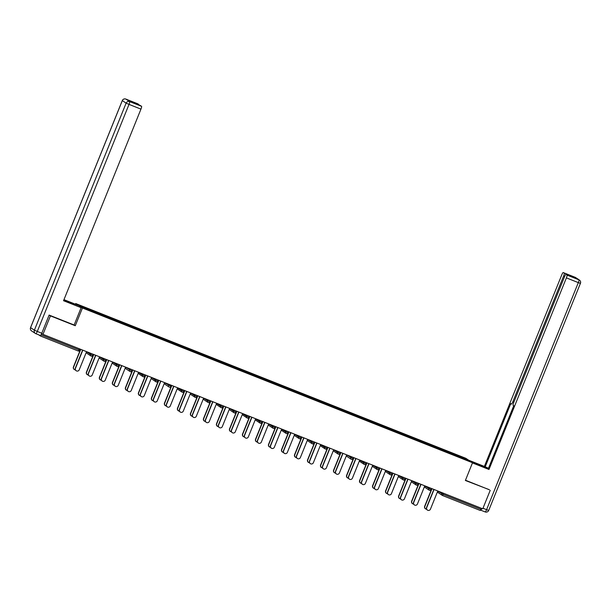 <?xml version="1.0" encoding="UTF-8"?>
<svg xmlns="http://www.w3.org/2000/svg" width="611" height="611" viewBox="0 0 611 611"><rect width="100%" height="100%" fill="white"/><g stroke="black" fill="none" stroke-linecap="round" stroke-linejoin="round"><path stroke-width="0.92" d="M75.451 304.217L75.718 303.552L465.811 458.296L472.532 462.748L82.447 308.005L75.718 303.552M93.254 311.709L93.384 311.136L79.827 305.767L82.172 307.318L103.595 315.91M93.384 311.136L100.952 314.054L100.67 314.749M101.159 314.94L100.952 314.054M101.304 314.283L113.959 319.209L113.684 319.904M114.165 320.103L113.959 319.209M114.31 319.446L126.973 324.372L126.691 325.067M127.172 325.258L126.973 324.372M127.317 324.601L139.98 329.535L139.698 330.23M140.186 330.421L139.98 329.535M140.331 329.764L152.987 334.691L152.704 335.386M153.193 335.584L152.987 334.691M153.338 334.927L165.993 339.853L165.711 340.548M166.2 340.739L165.993 339.853M166.345 340.083L179.008 345.009L178.725 345.711M179.206 345.902L179.008 345.009M179.351 345.246L192.014 350.172L191.732 350.867M192.221 351.058L192.014 350.172M192.366 350.401L205.021 355.335L204.738 356.03M205.227 356.221L205.021 355.335M205.372 355.564L218.028 360.49L217.745 361.193M218.234 361.384L218.028 360.49M218.379 360.727L231.042 365.653L230.759 366.348M231.241 366.539L231.042 365.653M231.386 365.882L244.049 370.816L243.766 371.511M244.255 371.702L244.049 370.816M244.4 371.045L257.055 375.971L256.773 376.674M257.262 376.865L257.055 375.971M257.407 376.208L270.062 381.134L269.779 381.829M270.268 382.02L270.062 381.134M270.413 381.363L283.076 386.297L282.794 386.992M283.275 387.183L283.076 386.297M283.42 386.526L296.083 391.452L295.8 392.147M296.289 392.346L296.083 391.452M296.434 391.689L309.09 396.615L308.807 397.31M309.296 397.501L309.09 396.615M309.441 396.845L322.096 401.778L321.814 402.473M322.303 402.664L322.096 401.778M322.448 402.007L335.111 406.934L334.828 407.629M335.309 407.827L335.111 406.934M335.454 407.17L348.117 412.097L347.835 412.792M348.323 412.983L348.117 412.097M348.469 412.326L361.124 417.26L360.841 417.955M361.33 418.145L361.124 417.26M361.475 417.489L374.131 422.415L373.848 423.11M374.337 423.308L374.131 422.415M374.482 422.652L387.145 427.578L386.862 428.273M387.343 428.464L387.145 427.578M387.489 427.807L400.152 432.741L399.869 433.436M400.358 433.627L400.152 432.741M400.503 432.97L413.158 437.896L412.876 438.591M413.364 438.79L413.158 437.896M413.51 438.133L426.165 443.059L425.882 443.754M426.371 443.945L426.165 443.059M426.516 443.288L439.179 448.222L438.897 448.917M439.378 449.108L439.179 448.222M439.523 448.451L452.186 453.377L451.903 454.072M452.392 454.271L452.186 453.377M452.537 453.614L466.086 458.983L468.423 460.534L454.828 455.233M103.641 315.834L454.874 455.157M106.261 316.872L106.39 316.299M119.275 322.035L119.397 321.462M132.281 327.19L132.404 326.618M145.288 332.353L145.418 331.781M158.295 337.516L158.425 336.944M171.309 342.672L171.431 342.099M184.316 347.835L184.438 347.262M197.322 352.99L197.452 352.425M210.329 358.153L210.459 357.58M223.343 363.316L223.466 362.743M236.35 368.471L236.472 367.906M249.357 373.634L249.487 373.061M262.363 378.797L262.493 378.224M275.378 383.952L275.5 383.387M288.384 389.115L288.507 388.543M301.391 394.278L301.521 393.705M314.398 399.434L314.528 398.868M327.412 404.597L327.534 404.024M340.419 409.76L340.541 409.187M353.425 414.915L353.555 414.35M366.432 420.078L366.562 419.505M379.446 425.241L379.568 424.668M392.453 430.396L392.575 429.823M405.46 435.559L405.589 434.986M418.466 440.722L418.596 440.149M431.481 445.877L431.603 445.304M444.487 451.04L444.609 450.467M443.609 493.283L443.174 494.345L480.949 509.33L481.384 508.268M480.949 509.33L480.238 510.468L442.463 495.483A1.367 1.344 -56.5 0 1 441.722 493.719L442.135 492.703M465.445 459.357L466.086 458.983M488.227 468.874L472.524 462.741L465.376 480.475L489.167 489.632M490.221 490.328L482.751 508.818L42.969 334.354L50.43 315.872L75.283 325.732L82.447 308.005M49.376 315.177L50.43 315.872M38.615 334.79L40.456 336.012L41.708 333.522L42.969 334.354M75.283 325.732L74.152 324.983M427.448 510.101L427.272 509.986A2.047 2.016 -56.5 0 1 426.531 507.535L426.707 507.649A2.047 2.016 123.5 0 0 427.448 510.101A2.047 2.016 123.5 0 0 430.457 509.139L437.797 490.977M426.531 507.535L433.856 489.419M426.707 507.649L434.047 489.495M425.584 508.864L425.409 508.749A2.047 2.016 -56.5 0 1 424.66 506.298L424.836 506.412A2.047 2.016 123.5 0 0 426.585 509.192M432 488.678L424.836 506.412M431.809 488.609L424.66 506.298M469.5 460.74L488.403 468.446M472.463 462.932L488.983 469.485L488.197 468.958L513.767 405.658L513.133 405.238A2.734 0.474 -68.4 0 1 513.759 402.435L564.564 276.676A2.734 0.474 -68.4 0 1 565.977 274.408A2.734 0.474 -68.4 0 0 565.977 274.408L571.316 276.523L569.567 275.362A2.734 0.474 111.6 0 1 569.628 275.859M488.472 468.263L484.37 466.43L561.784 274.835A2.734 0.474 -68.4 0 1 563.197 272.559A2.734 0.474 -68.4 0 1 563.212 272.567L569.567 275.362M468.706 460.213L484.37 466.43M488.983 469.485L566.397 277.89A2.734 0.474 -68.4 0 0 567.016 275.095L571.331 276.531A2.734 0.474 111.6 0 1 571.331 276.531A2.734 0.474 111.6 0 0 571.3 276.516M482.988 508.237L486.585 509.666A2.734 0.474 111.6 0 1 485.18 511.934L480.674 510.147A2.734 0.474 -68.4 0 0 480.674 510.147L480.59 510.093M564.656 276.462L563.609 276.05L512.805 401.809A2.734 0.474 -68.4 0 1 511.392 404.077A2.734 0.474 -68.4 0 1 511.376 404.07L510.743 403.65L485.165 466.957M563.609 276.05A2.734 0.474 -68.4 0 0 564.228 273.247M489.396 489.785L465.467 480.231M480.674 510.147A2.734 0.474 -68.4 0 0 481.842 508.451M63.628 300.49L81.133 307.692L63.536 300.719L140.95 109.125L129.02 104.389L37.294 331.437L41.792 333.224L49.124 315.077L74.145 324.999L81.133 307.692M65.201 301.139L65.476 300.467L63.888 299.848M65.476 300.467L76.52 304.637L63.964 299.657M77.032 305.859L77.314 305.164M137.765 103.801L125.835 99.074L137.75 103.794A2.734 0.474 111.6 0 1 137.75 103.794A2.734 0.474 111.6 0 1 137.765 103.801L138.781 104.481A2.734 0.474 111.6 0 1 138.85 104.97M135.199 103.526L140.53 105.634A2.734 0.474 111.6 0 1 140.53 105.634A2.734 0.474 111.6 0 1 140.545 105.65L141.569 106.322A2.734 0.474 111.6 0 1 140.95 109.125M138.781 104.481L133.45 102.365L140.545 105.65M41.792 333.224A2.734 0.474 111.6 0 1 40.387 335.492A2.734 0.474 111.6 0 1 40.372 335.485L35.896 333.713A2.734 0.474 -68.4 0 0 37.294 331.437L34.384 330.177L126.118 103.129L122.315 100.609L30.581 327.656L34.384 330.177A2.734 2.688 -56.5 0 0 35.377 333.446A2.734 2.734 0 0 0 35.881 333.705A2.734 0.474 -68.4 0 1 35.866 333.698A2.734 2.688 -56.5 0 1 35.377 333.446L31.573 330.925A2.734 2.688 123.5 0 1 30.581 327.656L30.596 327.626M414.441 504.946L414.266 504.831A2.047 2.016 -56.5 0 1 413.525 502.372L413.7 502.494A2.047 2.016 123.5 0 0 414.441 504.946A2.047 2.016 123.5 0 0 417.45 503.976L424.79 485.821M413.525 502.372L420.842 484.256M413.7 502.494L421.032 484.332M401.435 499.783L401.259 499.668A2.047 2.016 -56.5 0 1 400.51 497.217L400.686 497.331A2.047 2.016 123.5 0 0 401.435 499.783A2.047 2.016 123.5 0 0 404.444 498.82L411.776 480.658M400.51 497.217L407.835 479.093M400.686 497.331L408.026 479.169M388.428 494.62L388.252 494.505A2.047 2.016 -56.5 0 1 387.504 492.054L387.68 492.168A2.047 2.016 123.5 0 0 388.428 494.62A2.047 2.016 123.5 0 0 391.43 493.657L398.769 475.495M387.504 492.054L394.828 473.937M387.68 492.168L395.019 474.014M375.414 489.464L375.238 489.35A2.047 2.016 -56.5 0 1 374.497 486.891L374.673 487.013A2.047 2.016 123.5 0 0 375.414 489.464A2.047 2.016 123.5 0 0 378.423 488.495L385.762 470.34M374.497 486.891L381.822 468.774M374.673 487.013L382.012 468.851M362.407 484.302L362.231 484.187A2.047 2.016 -56.5 0 1 361.491 481.735L361.666 481.85A2.047 2.016 123.5 0 0 362.407 484.302A2.047 2.016 123.5 0 0 365.416 483.339L372.756 465.177M361.491 481.735L368.807 463.612M361.666 481.85L368.998 463.688M412.57 503.708L412.394 503.586A2.047 2.016 -56.5 0 1 411.654 501.135L411.829 501.249A2.047 2.016 123.5 0 0 413.571 504.037M418.993 483.522L411.829 501.249M418.802 483.446L411.654 501.135M399.563 498.545L399.388 498.431A2.047 2.016 -56.5 0 1 398.647 495.979L398.823 496.094A2.047 2.016 123.5 0 0 400.564 498.874M405.987 478.36L398.823 496.094M405.796 478.283L398.647 495.979M386.557 493.383L386.381 493.268A2.047 2.016 -56.5 0 1 385.633 490.816L385.808 490.931A2.047 2.016 123.5 0 0 387.557 493.711M392.972 473.197L385.808 490.931M392.781 473.128L385.633 490.816M373.55 488.227L373.374 488.105A2.047 2.016 -56.5 0 1 372.626 485.653L372.802 485.768A2.047 2.016 123.5 0 0 374.551 488.556M379.966 468.041L372.802 485.768M379.775 467.965L372.626 485.653M360.536 483.064L360.36 482.95A2.047 2.016 -56.5 0 1 359.619 480.498L359.795 480.613A2.047 2.016 123.5 0 0 361.536 483.393M366.959 462.878L359.795 480.613M366.768 462.802L359.619 480.498M349.4 479.139L349.225 479.024A2.047 2.016 -56.5 0 1 348.476 476.572L348.652 476.687A2.047 2.016 123.5 0 0 349.4 479.139A2.047 2.016 123.5 0 0 352.41 478.176L359.742 460.014M348.476 476.572L355.801 458.456M348.652 476.687L355.992 458.533M347.529 477.901L347.354 477.787A2.047 2.016 -56.5 0 1 346.613 475.335L346.788 475.45A2.047 2.016 123.5 0 0 348.53 478.23M353.952 457.723L346.788 475.45M353.761 457.647L346.613 475.335M336.394 473.983L336.218 473.869A2.047 2.016 -56.5 0 1 335.47 471.409L335.645 471.532A2.047 2.016 123.5 0 0 336.394 473.983A2.047 2.016 123.5 0 0 339.395 473.013L346.735 454.859M335.47 471.409L342.794 453.293M335.645 471.532L342.985 453.37M334.523 472.746L334.347 472.624A2.047 2.016 -56.5 0 1 333.606 470.172L333.774 470.287A2.047 2.016 123.5 0 0 335.523 473.074M340.938 452.56L333.774 470.287M340.747 452.484L333.606 470.172M323.379 468.82L323.204 468.706A2.047 2.016 -56.5 0 1 322.463 466.254L322.639 466.369A2.047 2.016 123.5 0 0 323.379 468.82A2.047 2.016 123.5 0 0 326.389 467.858L333.728 449.696M322.463 466.254L329.787 448.13M322.639 466.369L329.978 448.207M321.516 467.583L321.34 467.468A2.047 2.016 -56.5 0 1 320.592 465.017L320.767 465.131A2.047 2.016 123.5 0 0 322.516 467.911M327.931 447.397L320.767 465.131M327.74 447.321L320.592 465.017M310.373 463.657L310.197 463.543A2.047 2.016 -56.5 0 1 309.456 461.091L309.632 461.206A2.047 2.016 123.5 0 0 310.373 463.657A2.047 2.016 123.5 0 0 313.382 462.695L320.722 444.541M309.456 461.091L316.773 442.975M309.632 461.206L316.964 443.051M308.502 462.42L308.326 462.306A2.047 2.016 -56.5 0 1 307.585 459.854L307.761 459.968A2.047 2.016 123.5 0 0 309.502 462.748M314.925 442.242L307.761 459.968M314.734 442.165L307.585 459.854M297.366 458.502L297.19 458.387A2.047 2.016 -56.5 0 1 296.45 455.928L296.618 456.05A2.047 2.016 123.5 0 0 297.366 458.502A2.047 2.016 123.5 0 0 300.375 457.54L307.707 439.378M296.45 455.928L303.766 437.812M296.618 456.05L303.957 437.888M295.495 457.265L295.319 457.15A2.047 2.016 -56.5 0 1 294.578 454.691L294.754 454.813A2.047 2.016 123.5 0 0 296.495 457.593M301.918 437.079L294.754 454.813M301.727 437.002L294.578 454.691M284.359 453.339L284.184 453.225A2.047 2.016 -56.5 0 1 283.435 450.773L283.611 450.887A2.047 2.016 123.5 0 0 284.359 453.339A2.047 2.016 123.5 0 0 287.361 452.377L294.701 434.215M283.435 450.773L290.76 432.649M283.611 450.887L290.951 432.725M282.488 452.102L282.313 451.987A2.047 2.016 -56.5 0 1 281.572 449.536L281.74 449.65A2.047 2.016 123.5 0 0 283.489 452.43M288.904 431.916L281.74 449.65M288.713 431.84L281.572 449.536M271.345 448.176L271.169 448.062A2.047 2.016 -56.5 0 1 270.429 445.61L270.604 445.725A2.047 2.016 123.5 0 0 271.345 448.176A2.047 2.016 123.5 0 0 274.354 447.214L281.694 429.059M270.429 445.61L277.753 427.494M270.604 445.725L277.944 427.57M269.482 446.939L269.306 446.824A2.047 2.016 -56.5 0 1 268.557 444.373L268.733 444.487A2.047 2.016 123.5 0 0 270.482 447.267M275.897 426.761L268.733 444.487M275.706 426.684L268.557 444.373M258.338 443.021L258.163 442.906A2.047 2.016 -56.5 0 1 257.422 440.455L257.598 440.569A2.047 2.016 123.5 0 0 258.338 443.021A2.047 2.016 123.5 0 0 261.348 442.058L268.687 423.897M257.422 440.455L264.739 422.331M257.598 440.569L264.93 422.407M256.467 441.784L256.292 441.669A2.047 2.016 -56.5 0 1 255.551 439.21L255.726 439.332A2.047 2.016 123.5 0 0 257.468 442.112M262.89 421.598L255.726 439.332M262.699 421.521L255.551 439.21M245.332 437.858L245.156 437.743A2.047 2.016 -56.5 0 1 244.415 435.292L244.583 435.406A2.047 2.016 123.5 0 0 245.332 437.858A2.047 2.016 123.5 0 0 248.341 436.896L255.673 418.734M244.415 435.292L251.732 417.168M244.583 435.406L251.923 417.244M243.461 436.621L243.285 436.506A2.047 2.016 -56.5 0 1 242.544 434.054L242.72 434.169A2.047 2.016 123.5 0 0 244.461 436.949M249.884 416.435L242.72 434.169M249.693 416.358L242.544 434.054M232.325 432.703L232.149 432.58A2.047 2.016 -56.5 0 1 231.401 430.129L231.577 430.243A2.047 2.016 123.5 0 0 232.325 432.703A2.047 2.016 123.5 0 0 235.327 431.733L242.666 413.578M231.401 430.129L238.725 412.013M231.577 430.243L238.916 412.089M230.454 431.458L230.278 431.343A2.047 2.016 -56.5 0 1 229.537 428.891L229.705 429.006A2.047 2.016 123.5 0 0 231.454 431.786M236.869 411.279L229.705 429.006M236.678 411.203L229.537 428.891M219.311 427.54L219.135 427.425A2.047 2.016 -56.5 0 1 218.394 424.973L218.57 425.088A2.047 2.016 123.5 0 0 219.311 427.54A2.047 2.016 123.5 0 0 222.32 426.577L229.66 408.415M218.394 424.973L225.719 406.85M218.57 425.088L225.91 406.926M217.447 426.302L217.272 426.188A2.047 2.016 -56.5 0 1 216.523 423.728L216.699 423.851A2.047 2.016 123.5 0 0 218.448 426.631M223.863 406.116L216.699 423.851M223.672 406.04L216.523 423.728M206.304 422.377L206.128 422.262A2.047 2.016 -56.5 0 1 205.388 419.81L205.563 419.925A2.047 2.016 123.5 0 0 206.304 422.377A2.047 2.016 123.5 0 0 209.313 421.414L216.653 403.252M205.388 419.81L212.704 401.687M205.563 419.925L212.895 401.763M204.433 421.139L204.257 421.025A2.047 2.016 -56.5 0 1 203.516 418.573L203.692 418.688A2.047 2.016 123.5 0 0 205.433 421.468M210.856 400.953L203.692 418.688M210.665 400.877L203.516 418.573M193.297 417.221L193.122 417.099A2.047 2.016 -56.5 0 1 192.381 414.648L192.549 414.762A2.047 2.016 123.5 0 0 193.297 417.221A2.047 2.016 123.5 0 0 196.307 416.251L203.639 398.097M192.381 414.648L199.698 396.531M192.549 414.762L199.889 396.608M191.426 415.976L191.251 415.862A2.047 2.016 -56.5 0 1 190.51 413.41L190.685 413.525A2.047 2.016 123.5 0 0 192.427 416.305M197.849 395.798L190.685 413.525M197.659 395.722L190.51 413.41M180.291 412.058L180.115 411.944A2.047 2.016 -56.5 0 1 179.367 409.492L179.542 409.607A2.047 2.016 123.5 0 0 180.291 412.058A2.047 2.016 123.5 0 0 183.292 411.096L190.632 392.934M179.367 409.492L186.691 391.368M179.542 409.607L186.882 391.445M178.42 410.821L178.244 410.707A2.047 2.016 -56.5 0 1 177.503 408.247L177.671 408.369A2.047 2.016 123.5 0 0 179.42 411.15M184.835 390.635L177.671 408.369M184.644 390.559L177.503 408.247M167.277 406.895L167.101 406.781A2.047 2.016 -56.5 0 1 166.36 404.329L166.536 404.444A2.047 2.016 123.5 0 0 167.277 406.895A2.047 2.016 123.5 0 0 170.286 405.933L177.625 387.771M166.36 404.329L173.684 386.213M166.536 404.444L173.875 386.282M165.413 405.658L165.237 405.544A2.047 2.016 -56.5 0 1 164.489 403.092L164.665 403.207A2.047 2.016 123.5 0 0 166.413 405.987M171.828 385.472L164.665 403.207M171.638 385.396L164.489 403.092M154.27 401.74L154.094 401.618A2.047 2.016 -56.5 0 1 153.353 399.166L153.529 399.281A2.047 2.016 123.5 0 0 154.27 401.74A2.047 2.016 123.5 0 0 157.279 400.77L164.619 382.616M153.353 399.166L160.67 381.05M153.529 399.281L160.861 381.127M152.399 400.495L152.223 400.381A2.047 2.016 -56.5 0 1 151.482 397.929L151.658 398.044A2.047 2.016 123.5 0 0 153.399 400.831M158.822 380.317L151.658 398.044M158.631 380.241L151.482 397.929M141.263 396.577L141.088 396.463A2.047 2.016 -56.5 0 1 140.347 394.011L140.515 394.126A2.047 2.016 123.5 0 0 141.263 396.577A2.047 2.016 123.5 0 0 144.272 395.615L151.604 377.453M140.347 394.011L147.663 375.887M140.515 394.126L147.854 375.964M139.392 395.34L139.216 395.225A2.047 2.016 -56.5 0 1 138.476 392.774L138.651 392.888A2.047 2.016 123.5 0 0 140.393 395.668M145.815 375.154L138.651 392.888M145.624 375.078L138.476 392.774M128.257 391.414L128.081 391.3A2.047 2.016 -56.5 0 1 127.332 388.848L127.508 388.963A2.047 2.016 123.5 0 0 128.257 391.414A2.047 2.016 123.5 0 0 131.258 390.452L138.598 372.29M127.332 388.848L134.657 370.732M127.508 388.963L134.848 370.801M126.385 390.177L126.21 390.062A2.047 2.016 -56.5 0 1 125.469 387.611L125.637 387.725A2.047 2.016 123.5 0 0 127.386 390.505M132.801 369.991L125.637 387.725M132.61 369.915L125.469 387.611M115.242 386.259L115.067 386.137A2.047 2.016 -56.5 0 1 114.326 383.685L114.501 383.8A2.047 2.016 123.5 0 0 115.242 386.259A2.047 2.016 123.5 0 0 118.251 385.289L125.591 367.135M114.326 383.685L121.65 365.569M114.501 383.8L121.841 365.645M113.379 385.022L113.203 384.899A2.047 2.016 -56.5 0 1 112.455 382.448L112.63 382.562A2.047 2.016 123.5 0 0 114.379 385.35M119.794 364.836L112.63 382.562M119.603 364.759L112.455 382.448M102.236 381.096L102.06 380.981A2.047 2.016 -56.5 0 1 101.319 378.53L101.495 378.644A2.047 2.016 123.5 0 0 102.236 381.096A2.047 2.016 123.5 0 0 105.245 380.134L112.584 361.972M101.319 378.53L108.636 360.406M101.495 378.644L108.827 360.482M100.364 379.859L100.189 379.744A2.047 2.016 -56.5 0 1 99.448 377.293L99.624 377.407A2.047 2.016 123.5 0 0 101.365 380.187M106.788 359.673L99.624 377.407M106.597 359.596L99.448 377.293M89.229 375.933L89.053 375.818A2.047 2.016 -56.5 0 1 88.312 373.367L88.48 373.481A2.047 2.016 123.5 0 0 89.229 375.933A2.047 2.016 123.5 0 0 92.238 374.971L99.57 356.809M88.312 373.367L95.629 355.251M88.48 373.481L95.82 355.327M87.358 374.696L87.182 374.581A2.047 2.016 -56.5 0 1 86.441 372.13L86.617 372.244A2.047 2.016 123.5 0 0 88.358 375.024M93.781 354.51L86.617 372.244M93.59 354.441L86.441 372.13M76.222 370.778L76.047 370.663A2.047 2.016 -56.5 0 1 75.298 368.204L75.474 368.326A2.047 2.016 123.5 0 0 76.222 370.778A2.047 2.016 123.5 0 0 79.224 369.808L86.563 351.653M75.298 368.204L82.622 350.088M75.474 368.326L82.813 350.164M74.351 369.54L74.175 369.418A2.047 2.016 -56.5 0 1 73.435 366.967L73.603 367.081A2.047 2.016 123.5 0 0 75.352 369.869M80.767 349.355L73.603 367.081M80.576 349.278L73.435 366.967M437.927 491.183L443.174 494.345L442.471 495.483L480.246 510.468M41.158 334.874L78.934 349.859L78.231 350.997L40.463 336.012M79.98 350.24A1.367 1.344 123.5 0 1 78.239 350.997A1.367 1.367 0 0 0 80.003 350.24L78.934 349.859L79.369 348.797M431.221 489.548L431.236 489.564A1.367 1.367 0 0 1 429.212 490.19L425.409 487.67A1.367 1.344 -56.5 0 1 424.912 486.035L430.167 489.19L431.236 489.564L431.649 488.54L431.221 489.548A1.367 1.344 123.5 0 1 429.472 490.328A1.367 1.344 -56.5 0 1 428.716 488.556L429.128 487.54M438.415 492.833A1.367 1.344 -56.5 0 1 437.919 491.198L437.904 491.183A1.367 1.367 0 0 0 438.415 492.833L442.219 495.353A1.367 1.367 0 0 0 442.471 495.483M418.619 483.37L418.207 484.393A1.367 1.344 123.5 0 1 416.465 485.165A1.367 1.367 0 0 0 418.222 484.408L418.207 484.393M411.959 480.735L415.709 483.4L416.122 482.385M405.612 478.214L405.215 479.245L405.628 478.222M398.952 475.572L402.702 478.237L403.107 477.222M392.606 473.051L392.209 474.083L392.621 473.059M385.946 470.409L389.688 473.074L390.101 472.059M379.591 467.889L379.202 468.927L379.614 467.896M372.931 465.254L376.682 467.919L377.094 466.903M366.585 462.733L366.172 463.749L366.608 462.741M366.188 463.764A1.367 1.367 0 0 1 364.423 464.52A1.367 1.344 123.5 0 0 366.165 463.764L363.675 462.756A1.367 1.344 -56.5 0 0 364.171 464.391A1.367 1.367 0 0 0 364.423 464.52A1.367 1.344 -56.5 0 1 364.171 464.391L360.36 461.87A1.367 1.344 -56.5 0 1 359.864 460.236L363.675 462.756L364.087 461.74M346.918 454.928L352.119 458.227L353.181 458.601L353.593 457.578L353.166 458.586A1.367 1.344 123.5 0 1 351.417 459.365A1.367 1.344 -56.5 0 1 350.668 457.593L351.073 456.577M340.571 452.415L340.159 453.431L340.587 452.423M333.911 449.772L337.654 452.438L338.066 451.422M327.557 447.252L327.152 448.268L327.58 447.26M320.851 444.739L324.647 447.275L325.06 446.259M314.55 442.089L314.153 443.12L314.573 442.097M307.891 439.446L311.641 442.112L312.053 441.096M301.544 436.934L301.147 437.965L301.559 436.941M294.884 434.291L298.634 436.957L299.039 435.941M288.537 431.771L288.14 432.802L288.552 431.778M286.376 433.566A1.367 1.344 123.5 0 0 288.117 432.802L285.62 431.794A1.367 1.344 -56.5 0 0 286.116 433.428A1.367 1.367 0 0 0 286.368 433.558A1.367 1.344 -56.5 0 1 286.116 433.428L282.313 430.908A1.367 1.344 -56.5 0 1 281.816 429.273L285.62 431.794L286.032 430.778M275.523 426.608L275.118 427.624A1.367 1.344 123.5 0 1 273.369 428.403M268.863 423.965L272.613 426.631L273.025 425.615M262.516 421.453L262.104 422.468L262.539 421.46M262.096 422.484A1.367 1.344 123.5 0 1 260.362 423.24A1.367 1.367 0 0 0 262.119 422.484L259.606 421.475A1.367 1.344 -56.5 0 0 260.103 423.11A1.367 1.367 0 0 0 260.355 423.24A1.367 1.344 -56.5 0 1 260.103 423.11L256.292 420.589A1.367 1.344 -56.5 0 1 255.795 418.955L259.606 421.475L260.019 420.46M249.509 416.29L249.097 417.305L249.525 416.297M242.796 413.777L246.6 416.312L247.004 415.297M236.503 411.127L236.09 412.142A1.367 1.344 123.5 0 1 234.341 412.921M229.843 408.484L233.585 411.15L233.998 410.134M223.489 405.971L223.084 406.987L223.511 405.979M216.783 403.459L220.579 405.994L220.991 404.978M210.482 400.808L210.085 401.839L210.505 400.816M203.822 398.166L207.572 400.831L207.984 399.815M197.475 395.645L197.078 396.676L197.49 395.653M190.815 393.003L194.565 395.668L194.97 394.653M184.469 390.49L184.071 391.521L184.484 390.498M184.071 391.521A1.367 1.367 0 0 1 182.299 392.277A1.367 1.344 123.5 0 0 184.048 391.521L181.551 390.513A1.367 1.344 -56.5 0 0 182.047 392.147A1.367 1.367 0 0 0 182.299 392.277A1.367 1.344 -56.5 0 1 182.047 392.147L178.244 389.627A1.367 1.344 -56.5 0 1 177.748 387.993L181.551 390.513L181.963 389.497M171.454 385.327L171.049 386.343A1.367 1.344 123.5 0 1 169.3 387.122A1.367 1.344 -56.5 0 1 168.544 385.35L168.957 384.334M171.477 385.335L171.065 386.358A1.367 1.367 0 0 1 169.041 386.984L165.237 384.464A1.367 1.344 -56.5 0 1 164.741 382.83L171.049 386.343M158.448 380.164L158.035 381.18A1.367 1.344 123.5 0 1 156.294 381.959A1.367 1.367 0 0 0 158.05 381.195L158.035 381.18M151.788 377.522L155.538 380.195L155.95 379.171M145.441 375.009L145.028 376.025L145.456 375.017M138.728 372.496L142.531 375.032L142.936 374.016M125.774 367.203L130.968 370.503L132.037 370.877L132.45 369.854L132.022 370.862A1.367 1.344 123.5 0 1 130.273 371.641A1.367 1.344 -56.5 0 1 129.517 369.869L129.929 368.853M119.42 364.683L119.03 365.722L119.443 364.691M112.76 362.048L116.51 364.714L116.922 363.69M106.413 359.528L106.016 360.559L106.436 359.535M99.753 356.885L103.503 359.551L103.916 358.535M93.407 354.365L93.009 355.396L93.422 354.372M86.747 351.722L90.497 354.388L90.902 353.372M80.4 349.202L80.003 350.24L80.415 349.209M416.45 485.157A1.367 1.344 -56.5 0 1 415.709 483.4L418.222 484.408L418.642 483.377M412.394 482.514A1.367 1.344 -56.5 0 1 411.898 480.88L411.883 480.857A1.367 1.367 0 0 0 412.394 482.514L416.206 485.035A1.367 1.367 0 0 0 416.458 485.165M405.215 479.245A1.367 1.367 0 0 1 403.443 480.002A1.367 1.344 123.5 0 0 405.192 479.245L402.702 478.237A1.367 1.344 -56.5 0 0 403.191 479.872A1.367 1.367 0 0 0 403.443 480.002A1.367 1.344 -56.5 0 1 403.191 479.872L399.388 477.351A1.367 1.344 -56.5 0 1 398.891 475.717L398.891 475.717M390.429 474.839A1.367 1.344 -56.5 0 1 390.185 474.709A1.367 1.367 0 0 0 390.437 474.846A1.367 1.344 123.5 0 0 392.186 474.083M386.381 472.188A1.367 1.344 -56.5 0 1 385.885 470.554A1.367 1.367 0 0 0 386.381 472.188L390.185 474.709A1.367 1.344 -56.5 0 1 389.688 473.074L392.209 474.083A1.367 1.367 0 0 1 390.437 474.846M377.422 469.676A1.367 1.344 -56.5 0 1 377.178 469.553A1.367 1.367 0 0 0 377.43 469.683A1.367 1.344 123.5 0 0 379.179 468.927M373.374 467.033A1.367 1.344 -56.5 0 1 372.878 465.399A1.367 1.367 0 0 0 373.374 467.033L377.178 469.553A1.367 1.344 -56.5 0 1 376.682 467.919L379.202 468.927A1.367 1.367 0 0 1 377.43 469.683M360.36 461.87A1.367 1.367 0 0 1 359.848 460.22L359.864 460.236M346.895 454.92L346.842 455.058A1.367 1.367 0 0 0 347.354 456.707L351.165 459.228A1.367 1.367 0 0 0 353.181 458.601L353.166 458.586M347.354 456.707A1.367 1.344 -56.5 0 1 346.857 455.073L346.842 455.058M338.395 454.194A1.367 1.344 -56.5 0 1 338.15 454.072A1.367 1.367 0 0 0 338.402 454.202A1.367 1.344 123.5 0 0 340.151 453.446M333.858 449.902L333.835 449.902A1.367 1.367 0 0 0 334.347 451.552L338.15 454.072A1.367 1.344 -56.5 0 1 337.654 452.438L340.174 453.446A1.367 1.367 0 0 1 338.402 454.202M334.347 451.552A1.367 1.344 -56.5 0 1 333.85 449.917L333.889 449.765M327.168 448.283A1.367 1.367 0 0 1 325.396 449.039A1.367 1.344 123.5 0 0 327.145 448.283L324.647 447.275A1.367 1.344 -56.5 0 0 325.144 448.909A1.367 1.367 0 0 0 325.396 449.039A1.367 1.344 -56.5 0 1 325.144 448.909L321.34 446.389A1.367 1.344 -56.5 0 1 320.844 444.755L320.828 444.739A1.367 1.367 0 0 0 321.34 446.389M312.397 443.884A1.367 1.344 123.5 0 0 314.13 443.12M313.092 442.746L314.153 443.12A1.367 1.367 0 0 1 312.389 443.884A1.367 1.344 -56.5 0 1 311.641 442.112L313.092 442.746M308.326 441.226A1.367 1.344 -56.5 0 1 307.829 439.592L307.829 439.592A1.367 1.367 0 0 0 308.326 441.226L312.137 443.746A1.367 1.367 0 0 0 312.389 443.884M299.367 438.713A1.367 1.344 -56.5 0 1 299.13 438.591A1.367 1.367 0 0 0 299.375 438.721A1.367 1.344 123.5 0 0 301.124 437.965M295.319 436.071A1.367 1.344 -56.5 0 1 294.823 434.436A1.367 1.367 0 0 0 295.319 436.071L299.13 438.591A1.367 1.344 -56.5 0 1 298.634 436.957L301.147 437.965A1.367 1.367 0 0 1 299.375 438.721M282.313 430.908A1.367 1.367 0 0 1 281.801 429.258L281.816 429.273M269.306 425.745A1.367 1.344 -56.5 0 1 268.809 424.11A1.367 1.367 0 0 0 269.306 425.745L273.109 428.265A1.367 1.367 0 0 0 273.361 428.403A1.367 1.344 -56.5 0 1 272.613 426.631L275.118 427.624M255.803 418.94L255.795 418.955A1.367 1.367 0 0 0 256.292 420.589M249.112 417.321A1.367 1.367 0 0 1 247.34 418.077A1.367 1.344 123.5 0 0 249.089 417.321L246.6 416.312A1.367 1.344 -56.5 0 0 247.096 417.947A1.367 1.367 0 0 0 247.34 418.077A1.367 1.344 -56.5 0 1 247.096 417.947L243.285 415.427A1.367 1.344 -56.5 0 1 242.788 413.792L242.773 413.777A1.367 1.367 0 0 0 243.285 415.427M229.82 408.476L229.767 408.614A1.367 1.367 0 0 0 230.278 410.264L234.082 412.792A1.367 1.367 0 0 0 234.334 412.921A1.367 1.344 -56.5 0 1 233.585 411.15L236.09 412.142M230.278 410.264A1.367 1.344 -56.5 0 1 229.782 408.629L229.767 408.614M223.099 407.002A1.367 1.367 0 0 1 221.327 407.758A1.367 1.344 123.5 0 0 223.076 407.002L220.579 405.994A1.367 1.344 -56.5 0 0 221.075 407.629A1.367 1.367 0 0 0 221.327 407.758A1.367 1.344 -56.5 0 1 221.075 407.629L217.272 405.108A1.367 1.344 -56.5 0 1 216.775 403.474L216.76 403.459A1.367 1.367 0 0 0 217.272 405.108M210.085 401.839A1.367 1.367 0 0 1 208.32 402.596A1.367 1.344 123.5 0 0 210.062 401.839L207.572 400.831A1.367 1.344 -56.5 0 0 208.068 402.466A1.367 1.367 0 0 0 208.32 402.596A1.367 1.344 -56.5 0 1 208.068 402.466L204.257 399.945A1.367 1.344 -56.5 0 1 203.761 398.311L203.761 398.311M195.321 397.44A1.367 1.344 123.5 0 0 197.055 396.676M196.016 396.302L197.078 396.676A1.367 1.367 0 0 1 195.062 397.31A1.367 1.344 -56.5 0 1 194.565 395.668L196.016 396.302M195.299 397.433A1.367 1.344 -56.5 0 1 195.062 397.31L191.251 394.79A1.367 1.344 -56.5 0 1 190.754 393.148L190.754 393.148A1.367 1.367 0 0 0 191.251 394.79M178.244 389.627A1.367 1.367 0 0 1 177.732 387.977L177.748 387.993M164.749 382.814L164.741 382.83A1.367 1.367 0 0 0 165.237 384.464M156.279 381.951A1.367 1.344 -56.5 0 1 155.538 380.195L158.05 381.195L158.47 380.172M152.223 379.309A1.367 1.344 -56.5 0 1 151.727 377.667L151.711 377.651A1.367 1.367 0 0 0 152.223 379.309L156.034 381.829A1.367 1.367 0 0 0 156.286 381.959M145.044 376.04A1.367 1.367 0 0 1 143.272 376.796A1.367 1.344 123.5 0 0 145.021 376.04L142.531 375.032A1.367 1.344 -56.5 0 0 143.027 376.666A1.367 1.367 0 0 0 143.272 376.796A1.367 1.344 -56.5 0 1 143.027 376.666L139.216 374.146A1.367 1.344 -56.5 0 1 138.72 372.511L138.705 372.496A1.367 1.367 0 0 0 139.216 374.146M125.751 367.196L125.698 367.333A1.367 1.367 0 0 0 126.21 368.983L130.013 371.503A1.367 1.367 0 0 0 132.037 370.877L132.022 370.862M126.21 368.983A1.367 1.344 -56.5 0 1 125.713 367.348L125.698 367.333M117.251 366.47A1.367 1.344 -56.5 0 1 117.007 366.348A1.367 1.367 0 0 0 117.259 366.478A1.367 1.344 123.5 0 0 119.008 365.722M113.203 363.828A1.367 1.344 -56.5 0 1 112.707 362.186A1.367 1.367 0 0 0 113.203 363.828L117.007 366.348A1.367 1.344 -56.5 0 1 116.51 364.714L119.03 365.722A1.367 1.367 0 0 1 117.259 366.478M106.016 360.559A1.367 1.367 0 0 1 104.252 361.315A1.367 1.344 123.5 0 0 105.993 360.559L103.503 359.551A1.367 1.344 -56.5 0 0 104 361.185A1.367 1.367 0 0 0 104.252 361.315A1.367 1.344 -56.5 0 1 104 361.185L100.189 358.665A1.367 1.344 -56.5 0 1 99.692 357.03L99.692 357.03M91.253 356.16A1.367 1.344 123.5 0 0 92.987 355.396M91.948 355.022L93.009 355.396A1.367 1.367 0 0 1 91.238 356.152A1.367 1.344 -56.5 0 1 90.497 354.388L91.948 355.022M87.182 353.502A1.367 1.344 -56.5 0 1 86.686 351.867L86.686 351.867A1.367 1.367 0 0 0 87.182 353.502L90.993 356.022A1.367 1.367 0 0 0 91.238 356.152M488.685 510.391L488.716 510.422A2.734 2.734 0 0 1 485.18 511.934A2.734 0.474 111.6 0 1 485.165 511.926L480.689 510.154M567.016 275.095L578.938 279.823L575.134 277.302L563.212 272.567M575.623 277.554A2.734 2.734 0 0 0 575.119 277.295A2.734 0.474 111.6 0 1 575.119 277.295A2.734 0.474 111.6 0 1 575.134 277.302A2.734 2.688 -56.5 0 1 575.623 277.554L579.427 280.075A2.734 2.688 123.5 0 0 578.938 279.823A2.734 0.474 111.6 0 1 578.319 282.618L580.45 283.374A2.734 2.734 0 0 0 579.427 280.075A2.734 2.688 123.5 0 1 580.419 283.344L488.716 510.422L486.585 509.666L578.319 282.618L566.397 277.89M512.805 401.809L513.843 402.221M479.131 465.368L479.414 464.673M125.82 99.066A2.734 2.734 0 0 0 122.284 100.578L122.315 100.609A2.734 2.688 -56.5 0 1 125.835 99.074A2.734 0.474 -68.4 0 0 125.82 99.066L129.647 101.594L141.569 106.322M129.647 101.594A2.734 2.688 123.5 0 0 126.118 103.129L129.02 104.389A2.734 0.474 -68.4 0 0 129.647 101.594M78.231 350.997L40.456 336.012M424.897 486.02A1.367 1.367 0 0 0 425.409 487.67M398.93 475.564L398.876 475.702A1.367 1.367 0 0 0 399.388 477.351M286.368 433.558A1.367 1.367 0 0 0 288.14 432.802M273.361 428.403A1.367 1.367 0 0 0 275.133 427.639L275.546 426.615M234.334 412.921A1.367 1.367 0 0 0 236.106 412.158L236.518 411.134M203.807 398.158L203.746 398.296A1.367 1.367 0 0 0 204.257 399.945M99.738 356.877L99.677 357.015A1.367 1.367 0 0 0 100.189 358.665M575.119 277.295L563.197 272.559M122.284 100.578L30.55 327.626A2.734 2.734 0 0 0 31.573 330.925M40.387 335.492L35.881 333.705"/></g></svg>
